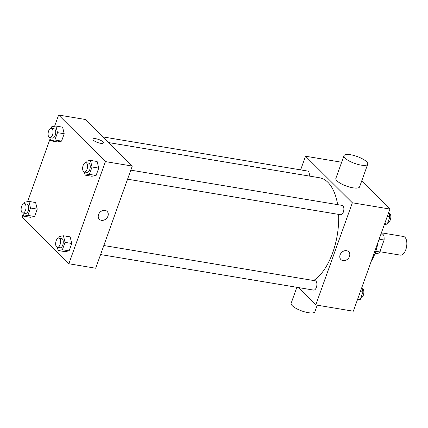<?xml version="1.0" encoding="UTF-8"?>
<svg xmlns="http://www.w3.org/2000/svg" width="428" height="428" viewBox="0 0 428 428"><rect width="100%" height="100%" fill="white"/><g stroke="black" fill="none" stroke-linecap="round" stroke-linejoin="round"><path stroke-width="0.64" d="M379.914 251.718L400.346 255.125A9.453 4.767 -80.5 0 0 406.6 246.587A9.453 4.767 -80.5 0 0 403.454 236.481L381.412 232.805M381.385 232.886L383.782 235.272A12.198 6.153 -80.5 0 1 384.109 240.006L379.834 251.948A12.198 6.153 -80.5 0 1 377.18 253.718L375.04 253.36M375.773 251.273L379.834 251.948M379.133 239.172L384.109 240.006M380.711 234.758L383.782 235.272M378.015 242.302A33.079 16.676 99.5 0 1 375.297 252.67A33.079 16.676 99.5 0 1 371.113 261.572M361.703 180.985L389.919 209.051L353.341 311.21L315.768 304.939L298.273 287.541M300.638 169.889L305.533 156.22L352.346 202.781L389.919 209.051M352.346 202.781L315.768 304.939M348.676 251.744A5.516 4.483 -45.2 0 1 348.868 257.693A5.516 4.483 -45.2 0 1 343.01 260.62A5.516 4.483 -45.2 0 1 340.902 259.561A5.516 4.483 -45.2 0 1 341.614 252.493A5.516 4.483 -45.2 0 1 348.681 251.744A5.516 4.483 -45.2 0 1 348.868 257.693A5.516 4.483 -45.2 0 1 343.01 260.62A5.516 4.483 -45.2 0 1 340.902 259.561M313.638 280.522A53.559 27.001 -80.5 0 0 338.623 214.396M337.644 204.654A53.559 27.001 -80.5 0 0 319.465 177.754L108.659 142.588M309.235 176.047A4.724 2.381 -80.5 0 0 307.652 171.056L102.955 136.912M127.571 179.193L340.635 214.733A4.724 2.381 -80.5 0 0 343.759 210.464A4.724 2.381 -80.5 0 0 342.186 205.408L130.808 170.151M100.585 254.564L313.649 290.104A4.724 2.381 -80.5 0 0 316.774 285.834A4.724 2.381 -80.5 0 0 315.201 280.779L103.822 245.522M305.533 156.22L341.64 162.244M367.716 164.181L359.59 186.881A12.605 3.67 -160.3 0 1 346.487 186.089A12.605 3.67 -160.3 0 1 335.862 178.385L343.989 155.685A12.605 3.67 -160.3 0 1 353.796 155.45A12.605 3.67 -160.3 0 1 366.587 161.725A12.605 3.67 -160.3 0 1 367.716 164.181A12.605 3.67 -160.3 0 1 354.619 163.389A12.605 3.67 -160.3 0 1 343.989 155.685M296.861 287.306L291.152 303.249A12.605 3.67 19.7 0 0 292.281 305.704A12.605 3.67 19.7 0 0 305.078 311.98A12.605 3.67 19.7 0 0 314.885 311.745L317.234 305.185M54.597 126.276L58.62 115.03L85.461 119.508L132.268 166.069L95.69 268.233L68.855 263.755L22.042 217.194L23.133 214.139M58.62 115.03L105.432 161.597L132.268 166.069M105.432 161.597L68.855 263.755M107.134 211.448A5.516 4.483 -45.2 0 1 107.321 217.403A5.516 4.483 -45.2 0 1 101.468 220.324A5.516 4.483 -45.2 0 1 99.355 219.27A5.516 4.483 -45.2 0 1 100.066 212.197A5.516 4.483 -45.2 0 1 107.134 211.453A5.516 4.483 -45.2 0 1 107.321 217.403A5.516 4.483 -45.2 0 1 101.468 220.324A5.516 4.483 -45.2 0 1 99.355 219.27M62.6 127.159L64.205 133.755L61.568 141.128L57.325 141.903L61.568 141.128L64.205 133.755L62.6 127.159L55.891 126.041L57.496 132.637L54.859 140.01L50.611 140.785L49.846 137.634M70.149 236.882L71.76 243.479L69.117 250.851L64.874 251.627L69.117 250.851L71.76 243.479L70.149 236.882L63.44 235.764L65.045 242.36L62.408 249.733L58.16 250.508L57.395 247.357M27.606 201.647L50.124 138.768M97.14 161.511L98.745 168.108L96.102 175.48L91.859 176.256L96.102 175.48L98.745 168.108L97.14 161.511L90.431 160.393L92.036 166.99L89.393 174.362L85.151 175.138L84.38 171.986M35.615 202.53L37.22 209.126L34.582 216.498L30.335 217.274L34.582 216.498L37.22 209.126L35.615 202.53L28.906 201.411L30.511 208.008L27.874 215.38L23.626 216.156L22.861 213.005M92.94 139.143A5.516 1.605 -160.3 0 1 97.231 139.041A5.516 1.605 -160.3 0 1 102.827 141.786A5.516 1.605 -160.3 0 1 103.319 142.856A5.516 1.605 -160.3 0 1 97.589 142.508A5.516 1.605 -160.3 0 1 92.94 139.143A5.516 1.605 -160.3 0 1 97.226 139.036A5.516 1.605 -160.3 0 1 102.827 141.786A5.516 1.605 -160.3 0 1 103.319 142.861M24.134 203.658L24.658 202.187L28.906 201.411M22.807 212.994L25.487 213.444A4.724 2.381 -80.5 0 0 28.617 209.174A4.724 2.381 -80.5 0 0 27.044 204.124L24.359 203.674A4.724 2.381 -80.5 0 0 21.4 207.152A4.724 2.381 -80.5 0 0 22.058 212.593A4.724 2.381 -80.5 0 0 22.807 212.994A4.724 2.381 -80.5 0 0 25.931 208.725A4.724 2.381 -80.5 0 0 24.359 203.674M30.511 208.008L37.22 209.126M27.874 215.38L34.582 216.498M23.626 216.156L30.335 217.274M51.119 128.288L51.649 126.816L55.891 126.041M49.792 137.623L52.473 138.073A4.724 2.381 -80.5 0 0 55.603 133.804A4.724 2.381 -80.5 0 0 54.03 128.753L51.344 128.304A4.724 2.381 -80.5 0 0 48.385 131.781A4.724 2.381 -80.5 0 0 49.043 137.222A4.724 2.381 -80.5 0 0 49.792 137.623A4.724 2.381 -80.5 0 0 52.917 133.354A4.724 2.381 -80.5 0 0 51.344 128.304M57.496 132.637L64.205 133.755M54.859 140.01L61.568 141.128M50.611 140.785L57.325 141.903M58.668 238.011L59.198 236.54L63.44 235.764M57.341 247.347L60.027 247.796A4.724 2.381 -80.5 0 0 63.151 243.527A4.724 2.381 -80.5 0 0 61.578 238.476L58.898 238.027A4.724 2.381 -80.5 0 0 55.934 241.504A4.724 2.381 -80.5 0 0 56.592 246.945A4.724 2.381 -80.5 0 0 57.341 247.347A4.724 2.381 -80.5 0 0 60.466 243.077A4.724 2.381 -80.5 0 0 58.898 238.027M65.045 242.36L71.76 243.479M62.408 249.733L69.117 250.851M58.16 250.508L64.874 251.627M85.659 162.64L86.183 161.169L90.431 160.393M84.327 171.981L87.012 172.425A4.724 2.381 -80.5 0 0 90.137 168.156A4.724 2.381 -80.5 0 0 88.564 163.105L85.884 162.656A4.724 2.381 -80.5 0 0 82.925 166.134A4.724 2.381 -80.5 0 0 83.583 171.575A4.724 2.381 -80.5 0 0 84.327 171.981A4.724 2.381 -80.5 0 0 87.456 167.706A4.724 2.381 -80.5 0 0 85.884 162.656M92.036 166.99L98.745 168.108M89.393 174.362L96.102 175.48M85.151 175.138L91.859 176.256M361.837 287.472L362.955 292.051L360.312 299.423L357.364 299.964M360.355 291.618L362.955 292.051M357.712 298.99L360.312 299.423M360.841 297.952A4.724 2.381 -80.5 0 0 363.773 293.447A4.724 2.381 -80.5 0 0 362.168 288.616L362.115 288.606M388.827 212.101L389.94 216.68L387.303 224.053L384.355 224.593M387.34 216.247L389.94 216.68M384.702 223.619L387.303 224.053M387.827 222.587A4.724 2.381 -80.5 0 0 390.764 218.077A4.724 2.381 -80.5 0 0 389.154 213.246L389.1 213.235"/></g></svg>
